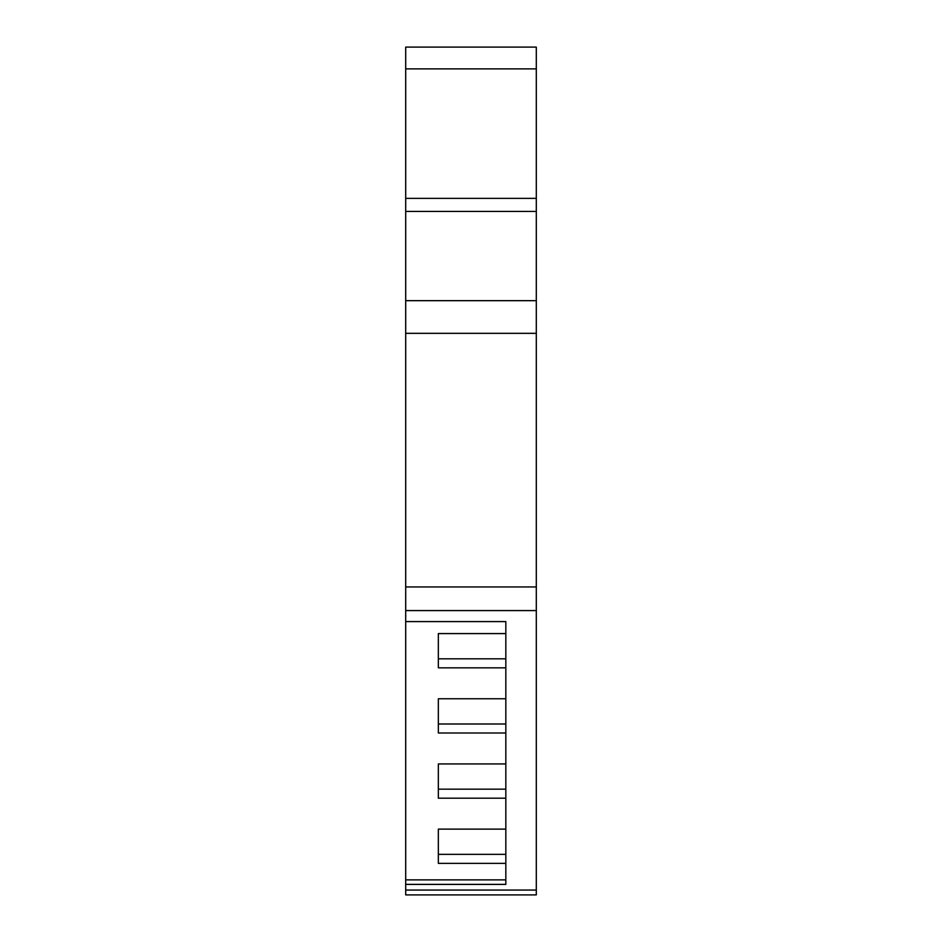 <?xml version="1.0" encoding="UTF-8"?>
<svg xmlns="http://www.w3.org/2000/svg" width="942" height="942" viewBox="0 0 942 942"><rect width="100%" height="100%" fill="white"/><g stroke="black" fill="none" stroke-linecap="round" stroke-linejoin="round"><path stroke-width="1.41" d="M505.83 658.823L438.348 658.823L438.348 633.589L505.83 633.589L505.83 621.579L505.83 884.385L405.696 884.385L405.696 47.1L536.304 47.1L536.304 68.872L405.696 68.872M405.696 890.06L405.696 894.9L536.304 894.9L536.304 890.06L405.696 890.06L405.696 884.385M536.304 68.872L536.304 890.06M536.304 610.581L405.696 610.581M505.83 621.579L405.696 621.579M536.304 586.948L405.696 586.948M536.304 333.327L405.696 333.327L536.304 333.327M438.348 633.589L438.348 667.831L505.83 667.831M505.83 723.998L438.348 723.998L438.348 698.764L505.83 698.764M438.348 698.764L438.348 733.006L505.83 733.006M505.83 789.172L438.348 789.172L438.348 763.938L505.83 763.938M438.348 763.938L438.348 798.192L505.83 798.192M505.83 854.347L438.348 854.347L438.348 829.125L505.83 829.125M438.348 829.125L438.348 863.367L505.83 863.367M505.83 879.875L405.696 879.875M536.304 211.432L405.696 211.432M536.304 300.675L405.696 300.675M536.304 198.373L405.696 198.373"/></g></svg>
